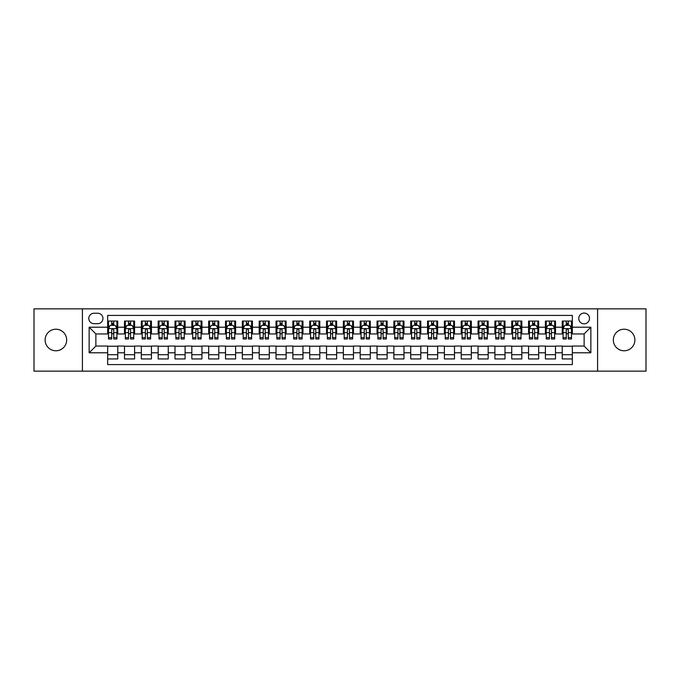 <?xml version="1.0" encoding="UTF-8"?>
<svg xmlns="http://www.w3.org/2000/svg" width="680" height="680" viewBox="0 0 680 680"><rect width="100%" height="100%" fill="white"/><g stroke="black" fill="none" stroke-linecap="round" stroke-linejoin="round"><path stroke-width="1.02" d="M624.112 329.222A10.778 10.778 0 0 0 613.335 340A10.778 10.778 0 0 0 624.112 350.778A10.778 10.778 0 0 0 634.89 340A10.778 10.778 0 0 0 624.112 329.222M55.887 329.222A10.778 10.778 0 0 0 45.109 340A10.778 10.778 0 0 0 55.887 350.778A10.778 10.778 0 0 0 66.666 340A10.778 10.778 0 0 0 55.887 329.222M584.129 313.063A5.389 5.389 0 0 0 578.74 318.452A5.389 5.389 0 0 0 584.129 323.833A5.389 5.389 0 0 0 589.517 318.452A5.389 5.389 0 0 0 584.129 313.063M597.592 371.144L646 371.144L646 308.856L597.592 308.856L597.592 371.144L82.407 371.144L82.407 308.856L34 308.856L34 371.144L82.407 371.144M572.339 321.062L562.241 321.062L562.241 327.207L555.509 327.207L555.509 333.94L562.241 333.94L562.241 327.207M555.509 327.207L555.509 321.062L545.402 321.062L545.402 327.207L538.67 327.207L538.67 333.94L545.402 333.94L545.402 327.207M538.67 327.207L538.67 321.062L528.564 321.062L528.564 327.207L521.832 327.207L521.832 333.94L528.564 333.94L528.564 327.207M521.832 327.207L521.832 321.062L511.734 321.062L511.734 327.207L504.993 327.207L504.993 333.94L511.734 333.94L511.734 327.207M504.993 327.207L504.993 321.062L494.896 321.062L494.896 327.207L488.163 327.207L488.163 333.94L494.896 333.94L494.896 327.207M488.163 327.207L488.163 321.062L478.057 321.062L478.057 327.207L471.325 327.207L471.325 333.94L478.057 333.94L478.057 327.207M471.325 327.207L471.325 321.062L461.219 321.062L461.219 327.207L454.487 327.207L454.487 333.94L461.219 333.94L461.219 327.207M454.487 327.207L454.487 321.062L444.388 321.062L444.388 327.207L437.648 327.207L437.648 333.94L444.388 333.94L444.388 327.207M437.648 327.207L437.648 321.062L427.55 321.062L427.55 327.207L420.818 327.207L420.818 333.94L427.55 333.94L427.55 327.207M420.818 327.207L420.818 321.062L410.712 321.062L410.712 327.207L403.979 327.207L403.979 333.94L410.712 333.94L410.712 327.207M403.979 327.207L403.979 321.062L393.873 321.062L393.873 327.207L387.141 327.207L387.141 333.94L393.873 333.94L393.873 327.207M387.141 327.207L387.141 321.062L377.043 321.062L377.043 327.207L370.302 327.207L370.302 333.94L377.043 333.94L377.043 327.207M370.302 327.207L370.302 321.062L360.204 321.062L360.204 327.207L353.473 327.207L353.473 333.94L360.204 333.94L360.204 327.207M353.473 327.207L353.473 321.062L343.366 321.062L343.366 327.207L336.634 327.207L336.634 333.94L343.366 333.94L343.366 327.207M336.634 327.207L336.634 321.062L326.527 321.062L326.527 327.207L319.796 327.207L319.796 333.94L326.527 333.94L326.527 327.207M319.796 327.207L319.796 321.062L309.697 321.062L309.697 327.207L302.957 327.207L302.957 333.94L309.697 333.94L309.697 327.207M302.957 327.207L302.957 321.062L292.859 321.062L292.859 327.207L286.127 327.207L286.127 333.94L292.859 333.94L292.859 327.207M286.127 327.207L286.127 321.062L276.021 321.062L276.021 327.207L269.288 327.207L269.288 333.94L276.021 333.94L276.021 327.207M269.288 327.207L269.288 321.062L259.182 321.062L259.182 327.207L252.45 327.207L252.45 333.94L259.182 333.94L259.182 327.207M252.45 327.207L252.45 321.062L242.352 321.062L242.352 327.207L235.611 327.207L235.611 333.94L242.352 333.94L242.352 327.207M235.611 327.207L235.611 321.062L225.513 321.062L225.513 327.207L218.781 327.207L218.781 333.94L225.513 333.94L225.513 327.207M218.781 327.207L218.781 321.062L208.675 321.062L208.675 327.207L201.943 327.207L201.943 333.94L208.675 333.94L208.675 327.207M201.943 327.207L201.943 321.062L191.837 321.062L191.837 327.207L185.105 327.207L185.105 333.94L191.837 333.94L191.837 327.207M185.105 327.207L185.105 321.062L175.006 321.062L175.006 327.207L168.266 327.207L168.266 333.94L175.006 333.94L175.006 327.207M168.266 327.207L168.266 321.062L158.168 321.062L158.168 327.207L151.436 327.207L151.436 333.94L158.168 333.94L158.168 327.207M151.436 327.207L151.436 321.062L141.329 321.062L141.329 327.207L134.597 327.207L134.597 333.94L141.329 333.94L141.329 327.207M134.597 327.207L134.597 321.062L124.491 321.062L124.491 333.94L117.759 333.94L117.759 321.062L107.661 321.062M107.661 358.938L117.759 358.938L117.759 346.06L124.491 346.06L124.491 358.938L134.597 358.938L134.597 346.06L141.329 346.06L141.329 352.793L134.597 352.793M141.329 352.793L141.329 358.938L151.436 358.938L151.436 346.06L158.168 346.06L158.168 352.793L151.436 352.793M158.168 352.793L158.168 358.938L168.266 358.938L168.266 346.06L175.006 346.06L175.006 352.793L168.266 352.793M175.006 352.793L175.006 358.938L185.105 358.938L185.105 346.06L191.837 346.06L191.837 352.793L185.105 352.793M191.837 352.793L191.837 358.938L201.943 358.938L201.943 346.06L208.675 346.06L208.675 352.793L201.943 352.793M208.675 352.793L208.675 358.938L218.781 358.938L218.781 346.06L225.513 346.06L225.513 352.793L218.781 352.793M225.513 352.793L225.513 358.938L235.611 358.938L235.611 346.06L242.352 346.06L242.352 352.793L235.611 352.793M242.352 352.793L242.352 358.938L252.45 358.938L252.45 346.06L259.182 346.06L259.182 352.793L252.45 352.793M259.182 352.793L259.182 358.938L269.288 358.938L269.288 346.06L276.021 346.06L276.021 352.793L269.288 352.793M276.021 352.793L276.021 358.938L286.127 358.938L286.127 346.06L292.859 346.06L292.859 352.793L286.127 352.793M292.859 352.793L292.859 358.938L302.957 358.938L302.957 346.06L309.697 346.06L309.697 352.793L302.957 352.793M309.697 352.793L309.697 358.938L319.796 358.938L319.796 346.06L326.527 346.06L326.527 352.793L319.796 352.793M326.527 352.793L326.527 358.938L336.634 358.938L336.634 346.06L343.366 346.06L343.366 352.793L336.634 352.793M343.366 352.793L343.366 358.938L353.473 358.938L353.473 346.06L360.204 346.06L360.204 352.793L353.473 352.793M360.204 352.793L360.204 358.938L370.302 358.938L370.302 346.06L377.043 346.06L377.043 352.793L370.302 352.793M377.043 352.793L377.043 358.938L387.141 358.938L387.141 346.06L393.873 346.06L393.873 352.793L387.141 352.793M393.873 352.793L393.873 358.938L403.979 358.938L403.979 346.06L410.712 346.06L410.712 352.793L403.979 352.793M410.712 352.793L410.712 358.938L420.818 358.938L420.818 346.06L427.55 346.06L427.55 352.793L420.818 352.793M427.55 352.793L427.55 358.938L437.648 358.938L437.648 346.06L444.388 346.06L444.388 352.793L437.648 352.793M444.388 352.793L444.388 358.938L454.487 358.938L454.487 346.06L461.219 346.06L461.219 352.793L454.487 352.793M461.219 352.793L461.219 358.938L471.325 358.938L471.325 346.06L478.057 346.06L478.057 352.793L471.325 352.793M478.057 352.793L478.057 358.938L488.163 358.938L488.163 346.06L494.896 346.06L494.896 352.793L488.163 352.793M494.896 352.793L494.896 358.938L504.993 358.938L504.993 346.06L511.734 346.06L511.734 352.793L504.993 352.793M511.734 352.793L511.734 358.938L521.832 358.938L521.832 346.06L528.564 346.06L528.564 352.793L521.832 352.793M528.564 352.793L528.564 358.938L538.67 358.938L538.67 346.06L545.402 346.06L545.402 352.793L538.67 352.793M545.402 352.793L545.402 358.938L555.509 358.938L555.509 346.06L562.241 346.06L562.241 352.793L555.509 352.793M94.019 323.672L97.724 323.672A5.219 5.219 0 0 0 102.944 318.452A5.219 5.219 0 0 0 97.724 313.233L94.019 313.233A5.219 5.219 0 0 0 88.799 318.452A5.219 5.219 0 0 0 94.019 323.672M597.592 308.856L82.407 308.856M572.339 327.207L572.339 315.418L107.661 315.418L107.661 333.94L95.871 333.94L95.871 346.06L107.661 346.06L107.661 364.582L572.339 364.582L572.339 346.06L584.129 346.06L584.129 333.94L572.339 333.94L572.339 327.207L590.861 327.207L590.861 352.793L572.339 352.793M107.661 352.793L89.139 352.793L89.139 327.207L107.661 327.207M562.241 352.793L562.241 358.938L572.339 358.938M107.661 325.269L108.502 325.269M111.698 325.269L113.721 325.269M116.918 325.269L117.759 325.269M107.661 333.769L108.502 333.769M111.698 333.769L113.721 333.769M116.918 333.769L117.759 333.769M107.661 346.23L117.759 346.23M107.661 354.73L117.759 354.73M124.491 333.769L125.341 333.769M128.537 333.769L130.56 333.769M133.756 333.769L134.597 333.769M124.491 325.269L125.341 325.269M128.537 325.269L130.56 325.269M133.756 325.269L134.597 325.269M124.491 346.23L134.597 346.23M124.491 354.73L134.597 354.73M141.329 346.23L151.436 346.23M141.329 354.73L151.436 354.73M141.329 325.269L142.171 325.269M145.375 325.269L147.39 325.269M150.594 325.269L151.436 325.269M141.329 333.769L142.171 333.769M145.375 333.769L147.39 333.769M150.594 333.769L151.436 333.769M158.168 346.23L168.266 346.23M158.168 354.73L168.266 354.73M158.168 325.269L159.01 325.269M162.206 325.269L164.228 325.269M167.424 325.269L168.266 325.269M158.168 333.769L159.01 333.769M162.206 333.769L164.228 333.769M167.424 333.769L168.266 333.769M175.006 346.23L185.105 346.23M175.006 354.73L185.105 354.73M175.006 325.269L175.848 325.269M179.044 325.269L181.067 325.269M184.263 325.269L185.105 325.269M175.006 333.769L175.848 333.769M179.044 333.769L181.067 333.769M184.263 333.769L185.105 333.769M191.837 346.23L201.943 346.23M191.837 354.73L201.943 354.73M191.837 325.269L192.686 325.269M195.882 325.269L197.906 325.269M201.101 325.269L201.943 325.269M191.837 333.769L192.686 333.769M195.882 333.769L197.906 333.769M201.101 333.769L201.943 333.769M208.675 346.23L218.781 346.23M208.675 354.73L218.781 354.73M208.675 325.269L209.517 325.269M212.721 325.269L214.736 325.269M217.94 325.269L218.781 325.269M208.675 333.769L209.517 333.769M212.721 333.769L214.736 333.769M217.94 333.769L218.781 333.769M225.513 346.23L235.611 346.23M225.513 354.73L235.611 354.73M225.513 325.269L226.355 325.269M229.551 325.269L231.574 325.269M234.77 325.269L235.611 325.269M225.513 333.769L226.355 333.769M229.551 333.769L231.574 333.769M234.77 333.769L235.611 333.769M242.352 346.23L252.45 346.23M242.352 354.73L252.45 354.73M242.352 325.269L243.194 325.269M246.389 325.269L248.412 325.269M251.608 325.269L252.45 325.269M242.352 333.769L243.194 333.769M246.389 333.769L248.412 333.769M251.608 333.769L252.45 333.769M259.182 346.23L269.288 346.23M259.182 354.73L269.288 354.73M259.182 325.269L260.024 325.269M263.228 325.269L265.251 325.269M268.447 325.269L269.288 325.269M259.182 333.769L260.024 333.769M263.228 333.769L265.251 333.769M268.447 333.769L269.288 333.769M276.021 346.23L286.127 346.23M276.021 354.73L286.127 354.73M276.021 325.269L276.862 325.269M280.067 325.269L282.081 325.269M285.286 325.269L286.127 325.269M276.021 333.769L276.862 333.769M280.067 333.769L282.081 333.769M285.286 333.769L286.127 333.769M292.859 346.23L302.957 346.23M292.859 354.73L302.957 354.73M292.859 325.269L293.7 325.269M296.897 325.269L298.92 325.269M302.115 325.269L302.957 325.269M292.859 333.769L293.7 333.769M296.897 333.769L298.92 333.769M302.115 333.769L302.957 333.769M309.697 346.23L319.796 346.23M309.697 354.73L319.796 354.73M309.697 325.269L310.539 325.269M313.735 325.269L315.758 325.269M318.954 325.269L319.796 325.269M309.697 333.769L310.539 333.769M313.735 333.769L315.758 333.769M318.954 333.769L319.796 333.769M326.527 346.23L336.634 346.23M326.527 354.73L336.634 354.73M326.527 325.269L327.369 325.269M330.574 325.269L332.588 325.269M335.793 325.269L336.634 325.269M326.527 333.769L327.369 333.769M330.574 333.769L332.588 333.769M335.793 333.769L336.634 333.769M343.366 346.23L353.473 346.23M343.366 354.73L353.473 354.73M343.366 325.269L344.207 325.269M347.412 325.269L349.426 325.269M352.631 325.269L353.473 325.269M343.366 333.769L344.207 333.769M347.412 333.769L349.426 333.769M352.631 333.769L353.473 333.769M360.204 346.23L370.302 346.23M360.204 354.73L370.302 354.73M360.204 325.269L361.046 325.269M364.242 325.269L366.265 325.269M369.461 325.269L370.302 325.269M360.204 333.769L361.046 333.769M364.242 333.769L366.265 333.769M369.461 333.769L370.302 333.769M377.043 346.23L387.141 346.23M377.043 354.73L387.141 354.73M377.043 325.269L377.885 325.269M381.08 325.269L383.103 325.269M386.3 325.269L387.141 325.269M377.043 333.769L377.885 333.769M381.08 333.769L383.103 333.769M386.3 333.769L387.141 333.769M393.873 346.23L403.979 346.23M393.873 354.73L403.979 354.73M393.873 325.269L394.714 325.269M397.919 325.269L399.933 325.269M403.138 325.269L403.979 325.269M393.873 333.769L394.714 333.769M397.919 333.769L399.933 333.769M403.138 333.769L403.979 333.769M410.712 346.23L420.818 346.23M410.712 354.73L420.818 354.73M410.712 325.269L411.553 325.269M414.749 325.269L416.772 325.269M419.976 325.269L420.818 325.269M410.712 333.769L411.553 333.769M414.749 333.769L416.772 333.769M419.976 333.769L420.818 333.769M427.55 346.23L437.648 346.23M427.55 354.73L437.648 354.73M427.55 325.269L428.392 325.269M431.587 325.269L433.611 325.269M436.806 325.269L437.648 325.269M427.55 333.769L428.392 333.769M431.587 333.769L433.611 333.769M436.806 333.769L437.648 333.769M444.388 346.23L454.487 346.23M444.388 354.73L454.487 354.73M444.388 325.269L445.23 325.269M448.426 325.269L450.449 325.269M453.645 325.269L454.487 325.269M444.388 333.769L445.23 333.769M448.426 333.769L450.449 333.769M453.645 333.769L454.487 333.769M461.219 346.23L471.325 346.23M461.219 354.73L471.325 354.73M461.219 325.269L462.06 325.269M465.264 325.269L467.279 325.269M470.483 325.269L471.325 325.269M461.219 333.769L462.06 333.769M465.264 333.769L467.279 333.769M470.483 333.769L471.325 333.769M478.057 346.23L488.163 346.23M478.057 354.73L488.163 354.73M478.057 325.269L478.898 325.269M482.094 325.269L484.117 325.269M487.313 325.269L488.163 325.269M478.057 333.769L478.898 333.769M482.094 333.769L484.117 333.769M487.313 333.769L488.163 333.769M494.896 346.23L504.993 346.23M494.896 354.73L504.993 354.73M494.896 325.269L495.737 325.269M498.933 325.269L500.956 325.269M504.152 325.269L504.993 325.269M494.896 333.769L495.737 333.769M498.933 333.769L500.956 333.769M504.152 333.769L504.993 333.769M511.734 346.23L521.832 346.23M511.734 354.73L521.832 354.73M511.734 325.269L512.575 325.269M515.771 325.269L517.794 325.269M520.99 325.269L521.832 325.269M511.734 333.769L512.575 333.769M515.771 333.769L517.794 333.769M520.99 333.769L521.832 333.769M528.564 346.23L538.67 346.23M528.564 354.73L538.67 354.73M528.564 325.269L529.406 325.269M532.61 325.269L534.625 325.269M537.829 325.269L538.67 325.269M528.564 333.769L529.406 333.769M532.61 333.769L534.625 333.769M537.829 333.769L538.67 333.769M545.402 346.23L555.509 346.23M545.402 354.73L555.509 354.73M545.402 325.269L546.244 325.269M549.44 325.269L551.463 325.269M554.659 325.269L555.509 325.269M545.402 333.769L546.244 333.769M549.44 333.769L551.463 333.769M554.659 333.769L555.509 333.769M562.241 346.23L572.339 346.23M562.241 354.73L572.339 354.73M562.241 325.269L563.082 325.269M566.279 325.269L568.302 325.269M571.498 325.269L572.339 325.269M562.241 333.769L563.082 333.769M566.279 333.769L568.302 333.769M571.498 333.769L572.339 333.769M95.871 333.94L89.139 327.207M95.871 346.06L89.139 352.793M590.861 327.207L584.129 333.94M590.861 352.793L584.129 346.06M113.721 323.247L111.698 323.247M116.918 337.62L113.721 337.62L113.721 338.988L116.918 338.988L116.918 328.721L115.234 325.354L110.185 325.354L108.502 328.721L108.502 338.988L111.698 338.988L111.698 337.62L108.502 337.62M108.502 328.721L108.502 321.062M116.918 328.721L116.918 321.062M111.698 325.354L111.698 321.062M113.721 321.062L113.721 325.354M113.721 337.62L113.721 329.978C113.05 328.686 112.37 328.686 111.698 329.978L111.698 337.62M130.56 323.247L128.537 323.247M133.756 337.62L130.56 337.62L130.56 338.988L133.756 338.988L133.756 328.721L132.073 325.354L127.024 325.354L125.341 328.721L125.341 338.988L128.537 338.988L128.537 337.62L125.341 337.62M125.341 328.721L125.341 321.062M133.756 328.721L133.756 321.062M128.537 325.354L128.537 321.062M130.56 321.062L130.56 325.354M130.56 337.62L130.56 329.978C129.88 328.686 129.208 328.686 128.537 329.978L128.537 337.62M147.39 323.247L145.375 323.247M150.594 337.62L147.39 337.62L147.39 338.988L150.594 338.988L150.594 328.721L148.911 325.354L143.854 325.354L142.171 328.721L142.171 338.988L145.375 338.988L145.375 337.62L142.171 337.62M142.171 328.721L142.171 321.062M150.594 328.721L150.594 321.062M145.375 325.354L145.375 321.062M147.39 321.062L147.39 325.354M147.39 337.62L147.39 329.978C146.719 328.686 146.047 328.686 145.375 329.978L145.375 337.62M164.228 323.247L162.206 323.247M167.424 337.62L164.228 337.62L164.228 338.988L167.424 338.988L167.424 328.721L165.742 325.354L160.692 325.354L159.01 328.721L159.01 338.988L162.206 338.988L162.206 337.62L159.01 337.62M159.01 328.721L159.01 321.062M167.424 328.721L167.424 321.062M162.206 325.354L162.206 321.062M164.228 321.062L164.228 325.354M164.228 337.62L164.228 329.978C163.557 328.686 162.885 328.686 162.206 329.978L162.206 337.62M181.067 323.247L179.044 323.247M184.263 337.62L181.067 337.62L181.067 338.988L184.263 338.988L184.263 328.721L182.58 325.354L177.531 325.354L175.848 328.721L175.848 338.988L179.044 338.988L179.044 337.62L175.848 337.62M175.848 328.721L175.848 321.062M184.263 328.721L184.263 321.062M179.044 325.354L179.044 321.062M181.067 321.062L181.067 325.354M181.067 337.62L181.067 329.978C180.395 328.686 179.715 328.686 179.044 329.978L179.044 337.62M197.906 323.247L195.882 323.247M201.101 337.62L197.906 337.62L197.906 338.988L201.101 338.988L201.101 328.721L199.418 325.354L194.369 325.354L192.686 328.721L192.686 338.988L195.882 338.988L195.882 337.62L192.686 337.62M192.686 328.721L192.686 321.062M201.101 328.721L201.101 321.062M195.882 325.354L195.882 321.062M197.906 321.062L197.906 325.354M197.906 337.62L197.906 329.978C197.225 328.686 196.554 328.686 195.882 329.978L195.882 337.62M214.736 323.247L212.721 323.247M217.94 337.62L214.736 337.62L214.736 338.988L217.94 338.988L217.94 328.721L216.257 325.354L211.2 325.354L209.517 328.721L209.517 338.988L212.721 338.988L212.721 337.62L209.517 337.62M209.517 328.721L209.517 321.062M217.94 328.721L217.94 321.062M212.721 325.354L212.721 321.062M214.736 321.062L214.736 325.354M214.736 337.62L214.736 329.978C214.064 328.686 213.393 328.686 212.721 329.978L212.721 337.62M231.574 323.247L229.551 323.247M234.77 337.62L231.574 337.62L231.574 338.988L234.77 338.988L234.77 328.721L233.087 325.354L228.038 325.354L226.355 328.721L226.355 338.988L229.551 338.988L229.551 337.62L226.355 337.62M226.355 328.721L226.355 321.062M234.77 328.721L234.77 321.062M229.551 325.354L229.551 321.062M231.574 321.062L231.574 325.354M231.574 337.62L231.574 329.978C230.902 328.686 230.231 328.686 229.551 329.978L229.551 337.62M248.412 323.247L246.389 323.247M251.608 337.62L248.412 337.62L248.412 338.988L251.608 338.988L251.608 328.721L249.925 325.354L244.876 325.354L243.194 328.721L243.194 338.988L246.389 338.988L246.389 337.62L243.194 337.62M243.194 328.721L243.194 321.062M251.608 328.721L251.608 321.062M246.389 325.354L246.389 321.062M248.412 321.062L248.412 325.354M248.412 337.62L248.412 329.978C247.741 328.686 247.061 328.686 246.389 329.978L246.389 337.62M265.251 323.247L263.228 323.247M268.447 337.62L265.251 337.62L265.251 338.988L268.447 338.988L268.447 328.721L266.764 325.354L261.715 325.354L260.024 328.721L260.024 338.988L263.228 338.988L263.228 337.62L260.024 337.62M260.024 328.721L260.024 321.062M268.447 328.721L268.447 321.062M263.228 325.354L263.228 321.062M265.251 321.062L265.251 325.354M265.251 337.62L265.251 329.978C264.571 328.686 263.899 328.686 263.228 329.978L263.228 337.62M282.081 323.247L280.067 323.247M285.286 337.62L282.081 337.62L282.081 338.988L285.286 338.988L285.286 328.721L283.602 325.354L278.545 325.354L276.862 328.721L276.862 338.988L280.067 338.988L280.067 337.62L276.862 337.62M276.862 328.721L276.862 321.062M285.286 328.721L285.286 321.062M280.067 325.354L280.067 321.062M282.081 321.062L282.081 325.354M282.081 337.62L282.081 329.978C281.409 328.686 280.738 328.686 280.067 329.978L280.067 337.62M298.92 323.247L296.897 323.247M302.115 337.62L298.92 337.62L298.92 338.988L302.115 338.988L302.115 328.721L300.433 325.354L295.383 325.354L293.7 328.721L293.7 338.988L296.897 338.988L296.897 337.62L293.7 337.62M293.7 328.721L293.7 321.062M302.115 328.721L302.115 321.062M296.897 325.354L296.897 321.062M298.92 321.062L298.92 325.354M298.92 337.62L298.92 329.978C298.248 328.686 297.576 328.686 296.897 329.978L296.897 337.62M315.758 323.247L313.735 323.247M318.954 337.62L315.758 337.62L315.758 338.988L318.954 338.988L318.954 328.721L317.271 325.354L312.222 325.354L310.539 328.721L310.539 338.988L313.735 338.988L313.735 337.62L310.539 337.62M310.539 328.721L310.539 321.062M318.954 328.721L318.954 321.062M313.735 325.354L313.735 321.062M315.758 321.062L315.758 325.354M315.758 337.62L315.758 329.978C315.087 328.686 314.406 328.686 313.735 329.978L313.735 337.62M332.588 323.247L330.574 323.247M335.793 337.62L332.588 337.62L332.588 338.988L335.793 338.988L335.793 328.721L334.109 325.354L329.06 325.354L327.369 328.721L327.369 338.988L330.574 338.988L330.574 337.62L327.369 337.62M327.369 328.721L327.369 321.062M335.793 328.721L335.793 321.062M330.574 325.354L330.574 321.062M332.588 321.062L332.588 325.354M332.588 337.62L332.588 329.978C331.916 328.686 331.245 328.686 330.574 329.978L330.574 337.62M349.426 323.247L347.412 323.247M352.631 337.62L349.426 337.62L349.426 338.988L352.631 338.988L352.631 328.721L350.94 325.354L345.89 325.354L344.207 328.721L344.207 338.988L347.412 338.988L347.412 337.62L344.207 337.62M344.207 328.721L344.207 321.062M352.631 328.721L352.631 321.062M347.412 325.354L347.412 321.062M349.426 321.062L349.426 325.354M349.426 337.62L349.426 329.978C348.755 328.686 348.083 328.686 347.412 329.978L347.412 337.62M366.265 323.247L364.242 323.247M369.461 337.62L366.265 337.62L366.265 338.988L369.461 338.988L369.461 328.721L367.778 325.354L362.729 325.354L361.046 328.721L361.046 338.988L364.242 338.988L364.242 337.62L361.046 337.62M361.046 328.721L361.046 321.062M369.461 328.721L369.461 321.062M364.242 325.354L364.242 321.062M366.265 321.062L366.265 325.354M366.265 337.62L366.265 329.978C365.594 328.686 364.922 328.686 364.242 329.978L364.242 337.62M383.103 323.247L381.08 323.247M386.3 337.62L383.103 337.62L383.103 338.988L386.3 338.988L386.3 328.721L384.616 325.354L379.567 325.354L377.885 328.721L377.885 338.988L381.08 338.988L381.08 337.62L377.885 337.62M377.885 328.721L377.885 321.062M386.3 328.721L386.3 321.062M381.08 325.354L381.08 321.062M383.103 321.062L383.103 325.354M383.103 337.62L383.103 329.978C382.432 328.686 381.752 328.686 381.08 329.978L381.08 337.62M399.933 323.247L397.919 323.247M403.138 337.62L399.933 337.62L399.933 338.988L403.138 338.988L403.138 328.721L401.455 325.354L396.398 325.354L394.714 328.721L394.714 338.988L397.919 338.988L397.919 337.62L394.714 337.62M394.714 328.721L394.714 321.062M403.138 328.721L403.138 321.062M397.919 325.354L397.919 321.062M399.933 321.062L399.933 325.354M399.933 337.62L399.933 329.978C399.262 328.686 398.591 328.686 397.919 329.978L397.919 337.62M416.772 323.247L414.749 323.247M419.976 337.62L416.772 337.62L416.772 338.988L419.976 338.988L419.976 328.721L418.285 325.354L413.236 325.354L411.553 328.721L411.553 338.988L414.749 338.988L414.749 337.62L411.553 337.62M411.553 328.721L411.553 321.062M419.976 328.721L419.976 321.062M414.749 325.354L414.749 321.062M416.772 321.062L416.772 325.354M416.772 337.62L416.772 329.978C416.1 328.686 415.429 328.686 414.749 329.978L414.749 337.62M433.611 323.247L431.587 323.247M436.806 337.62L433.611 337.62L433.611 338.988L436.806 338.988L436.806 328.721L435.124 325.354L430.075 325.354L428.392 328.721L428.392 338.988L431.587 338.988L431.587 337.62L428.392 337.62M428.392 328.721L428.392 321.062M436.806 328.721L436.806 321.062M431.587 325.354L431.587 321.062M433.611 321.062L433.611 325.354M433.611 337.62L433.611 329.978C432.939 328.686 432.267 328.686 431.587 329.978L431.587 337.62M450.449 323.247L448.426 323.247M453.645 337.62L450.449 337.62L450.449 338.988L453.645 338.988L453.645 328.721L451.962 325.354L446.913 325.354L445.23 328.721L445.23 338.988L448.426 338.988L448.426 337.62L445.23 337.62M445.23 328.721L445.23 321.062M453.645 328.721L453.645 321.062M448.426 325.354L448.426 321.062M450.449 321.062L450.449 325.354M450.449 337.62L450.449 329.978C449.777 328.686 449.098 328.686 448.426 329.978L448.426 337.62M467.279 323.247L465.264 323.247M470.483 337.62L467.279 337.62L467.279 338.988L470.483 338.988L470.483 328.721L468.8 325.354L463.743 325.354L462.06 328.721L462.06 338.988L465.264 338.988L465.264 337.62L462.06 337.62M462.06 328.721L462.06 321.062M470.483 328.721L470.483 321.062M465.264 325.354L465.264 321.062M467.279 321.062L467.279 325.354M467.279 337.62L467.279 329.978C466.608 328.686 465.936 328.686 465.264 329.978L465.264 337.62M484.117 323.247L482.094 323.247M487.313 337.62L484.117 337.62L484.117 338.988L487.313 338.988L487.313 328.721L485.631 325.354L480.581 325.354L478.898 328.721L478.898 338.988L482.094 338.988L482.094 337.62L478.898 337.62M478.898 328.721L478.898 321.062M487.313 328.721L487.313 321.062M482.094 325.354L482.094 321.062M484.117 321.062L484.117 325.354M484.117 337.62L484.117 329.978C483.446 328.686 482.774 328.686 482.094 329.978L482.094 337.62M500.956 323.247L498.933 323.247M504.152 337.62L500.956 337.62L500.956 338.988L504.152 338.988L504.152 328.721L502.469 325.354L497.42 325.354L495.737 328.721L495.737 338.988L498.933 338.988L498.933 337.62L495.737 337.62M495.737 328.721L495.737 321.062M504.152 328.721L504.152 321.062M498.933 325.354L498.933 321.062M500.956 321.062L500.956 325.354M500.956 337.62L500.956 329.978C500.285 328.686 499.613 328.686 498.933 329.978L498.933 337.62M517.794 323.247L515.771 323.247M520.99 337.62L517.794 337.62L517.794 338.988L520.99 338.988L520.99 328.721L519.308 325.354L514.259 325.354L512.575 328.721L512.575 338.988L515.771 338.988L515.771 337.62L512.575 337.62M512.575 328.721L512.575 321.062M520.99 328.721L520.99 321.062M515.771 325.354L515.771 321.062M517.794 321.062L517.794 325.354M517.794 337.62L517.794 329.978C517.123 328.686 516.443 328.686 515.771 329.978L515.771 337.62M534.625 323.247L532.61 323.247M537.829 337.62L534.625 337.62L534.625 338.988L537.829 338.988L537.829 328.721L536.146 325.354L531.088 325.354L529.406 328.721L529.406 338.988L532.61 338.988L532.61 337.62L529.406 337.62M529.406 328.721L529.406 321.062M537.829 328.721L537.829 321.062M532.61 325.354L532.61 321.062M534.625 321.062L534.625 325.354M534.625 337.62L534.625 329.978C533.953 328.686 533.281 328.686 532.61 329.978L532.61 337.62M551.463 323.247L549.44 323.247M554.659 337.62L551.463 337.62L551.463 338.988L554.659 338.988L554.659 328.721L552.976 325.354L547.927 325.354L546.244 328.721L546.244 338.988L549.44 338.988L549.44 337.62L546.244 337.62M546.244 328.721L546.244 321.062M554.659 328.721L554.659 321.062M549.44 325.354L549.44 321.062M551.463 321.062L551.463 325.354M551.463 337.62L551.463 329.978C550.792 328.686 550.12 328.686 549.44 329.978L549.44 337.62M568.302 323.247L566.279 323.247M571.498 337.62L568.302 337.62L568.302 338.988L571.498 338.988L571.498 328.721L569.814 325.354L564.765 325.354L563.082 328.721L563.082 338.988L566.279 338.988L566.279 337.62L563.082 337.62M563.082 328.721L563.082 321.062M571.498 328.721L571.498 321.062M566.279 325.354L566.279 321.062M568.302 321.062L568.302 325.354M568.302 337.62L568.302 329.978C567.63 328.686 566.958 328.686 566.279 329.978L566.279 337.62M124.491 352.793L117.759 352.793M124.491 327.207L117.759 327.207M116.875 328.635L108.545 328.635M108.502 326.281L109.718 326.281M115.702 326.281L116.918 326.281M111.698 332.622L108.502 332.622M116.918 332.622L113.721 332.622M113.721 324.317L111.698 324.317M133.714 328.635L125.375 328.635M125.341 326.281L126.556 326.281M132.532 326.281L133.756 326.281M128.537 332.622L125.341 332.622M133.756 332.622L130.56 332.622M130.56 324.317L128.537 324.317M150.552 328.635L142.214 328.635M142.171 326.281L143.395 326.281M149.37 326.281L150.594 326.281M145.375 332.622L142.171 332.622M150.594 332.622L147.39 332.622M147.39 324.317L145.375 324.317M167.382 328.635L159.052 328.635M159.01 326.281L160.233 326.281M166.209 326.281L167.424 326.281M162.206 332.622L159.01 332.622M167.424 332.622L164.228 332.622M164.228 324.317L162.206 324.317M184.22 328.635L175.891 328.635M175.848 326.281L177.064 326.281M183.047 326.281L184.263 326.281M179.044 332.622L175.848 332.622M184.263 332.622L181.067 332.622M181.067 324.317L179.044 324.317M201.059 328.635L192.72 328.635M192.686 326.281L193.902 326.281M199.877 326.281L201.101 326.281M195.882 332.622L192.686 332.622M201.101 332.622L197.906 332.622M197.906 324.317L195.882 324.317M217.898 328.635L209.559 328.635M209.517 326.281L210.74 326.281M216.716 326.281L217.94 326.281M212.721 332.622L209.517 332.622M217.94 332.622L214.736 332.622M214.736 324.317L212.721 324.317M234.727 328.635L226.398 328.635M226.355 326.281L227.579 326.281M233.554 326.281L234.77 326.281M229.551 332.622L226.355 332.622M234.77 332.622L231.574 332.622M231.574 324.317L229.551 324.317M251.566 328.635L243.236 328.635M243.194 326.281L244.409 326.281M250.393 326.281L251.608 326.281M246.389 332.622L243.194 332.622M251.608 332.622L248.412 332.622M248.412 324.317L246.389 324.317M268.404 328.635L260.066 328.635M260.024 326.281L261.248 326.281M267.223 326.281L268.447 326.281M263.228 332.622L260.024 332.622M268.447 332.622L265.251 332.622M265.251 324.317L263.228 324.317M285.243 328.635L276.904 328.635M276.862 326.281L278.086 326.281M284.061 326.281L285.286 326.281M280.067 332.622L276.862 332.622M285.286 332.622L282.081 332.622M282.081 324.317L280.067 324.317M302.073 328.635L293.743 328.635M293.7 326.281L294.925 326.281M300.9 326.281L302.115 326.281M296.897 332.622L293.7 332.622M302.115 332.622L298.92 332.622M298.92 324.317L296.897 324.317M318.911 328.635L310.582 328.635M310.539 326.281L311.754 326.281M317.73 326.281L318.954 326.281M313.735 332.622L310.539 332.622M318.954 332.622L315.758 332.622M315.758 324.317L313.735 324.317M335.75 328.635L327.411 328.635M327.369 326.281L328.593 326.281M334.569 326.281L335.793 326.281M330.574 332.622L327.369 332.622M335.793 332.622L332.588 332.622M332.588 324.317L330.574 324.317M352.589 328.635L344.25 328.635M344.207 326.281L345.431 326.281M351.407 326.281L352.631 326.281M347.412 332.622L344.207 332.622M352.631 332.622L349.426 332.622M349.426 324.317L347.412 324.317M369.418 328.635L361.089 328.635M361.046 326.281L362.27 326.281M368.245 326.281L369.461 326.281M364.242 332.622L361.046 332.622M369.461 332.622L366.265 332.622M366.265 324.317L364.242 324.317M386.257 328.635L377.927 328.635M377.885 326.281L379.1 326.281M385.075 326.281L386.3 326.281M381.08 332.622L377.885 332.622M386.3 332.622L383.103 332.622M383.103 324.317L381.08 324.317M403.096 328.635L394.757 328.635M394.714 326.281L395.938 326.281M401.914 326.281L403.138 326.281M397.919 332.622L394.714 332.622M403.138 332.622L399.933 332.622M399.933 324.317L397.919 324.317M419.934 328.635L411.596 328.635M411.553 326.281L412.777 326.281M418.752 326.281L419.976 326.281M414.749 332.622L411.553 332.622M419.976 332.622L416.772 332.622M416.772 324.317L414.749 324.317M436.764 328.635L428.434 328.635M428.392 326.281L429.607 326.281M435.591 326.281L436.806 326.281M431.587 332.622L428.392 332.622M436.806 332.622L433.611 332.622M433.611 324.317L431.587 324.317M453.602 328.635L445.272 328.635M445.23 326.281L446.445 326.281M452.421 326.281L453.645 326.281M448.426 332.622L445.23 332.622M453.645 332.622L450.449 332.622M450.449 324.317L448.426 324.317M470.441 328.635L462.102 328.635M462.06 326.281L463.284 326.281M469.26 326.281L470.483 326.281M465.264 332.622L462.06 332.622M470.483 332.622L467.279 332.622M467.279 324.317L465.264 324.317M487.279 328.635L478.941 328.635M478.898 326.281L480.123 326.281M486.098 326.281L487.313 326.281M482.094 332.622L478.898 332.622M487.313 332.622L484.117 332.622M484.117 324.317L482.094 324.317M504.11 328.635L495.779 328.635M495.737 326.281L496.952 326.281M502.937 326.281L504.152 326.281M498.933 332.622L495.737 332.622M504.152 332.622L500.956 332.622M500.956 324.317L498.933 324.317M520.948 328.635L512.618 328.635M512.575 326.281L513.791 326.281M519.766 326.281L520.99 326.281M515.771 332.622L512.575 332.622M520.99 332.622L517.794 332.622M517.794 324.317L515.771 324.317M537.787 328.635L529.448 328.635M529.406 326.281L530.63 326.281M536.605 326.281L537.829 326.281M532.61 332.622L529.406 332.622M537.829 332.622L534.625 332.622M534.625 324.317L532.61 324.317M554.625 328.635L546.287 328.635M546.244 326.281L547.468 326.281M553.443 326.281L554.659 326.281M549.44 332.622L546.244 332.622M554.659 332.622L551.463 332.622M551.463 324.317L549.44 324.317M571.455 328.635L563.125 328.635M563.082 326.281L564.298 326.281M570.282 326.281L571.498 326.281M566.279 332.622L563.082 332.622M571.498 332.622L568.302 332.622M568.302 324.317L566.279 324.317"/></g></svg>
